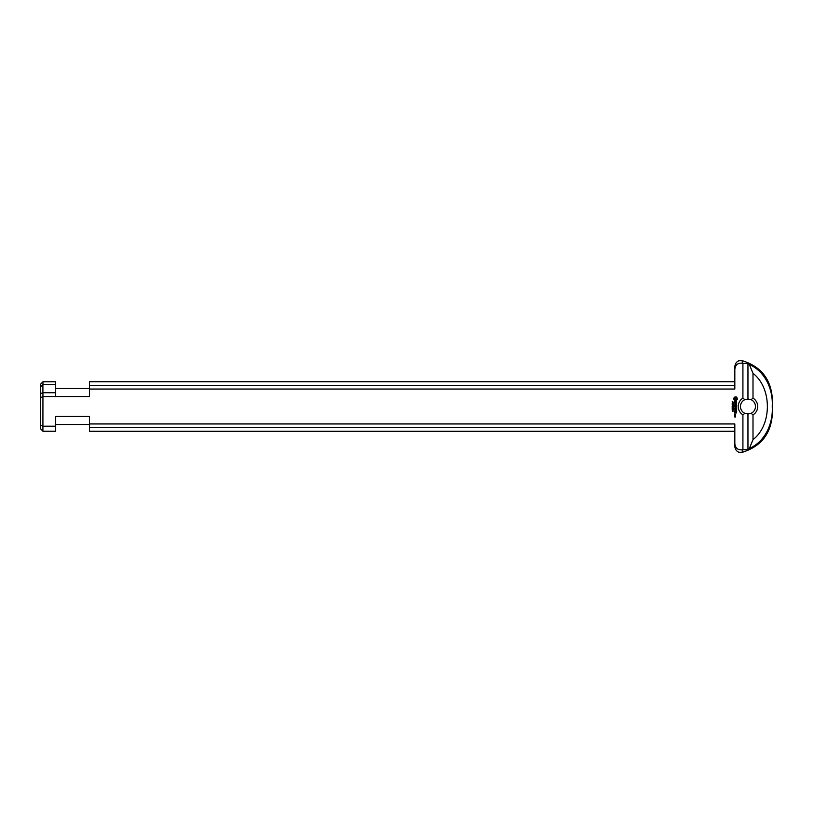 <?xml version="1.0" encoding="UTF-8"?>
<svg xmlns="http://www.w3.org/2000/svg" width="813" height="813" viewBox="0 0 813 813"><rect width="100%" height="100%" fill="white"/><g stroke="black" fill="none" stroke-linecap="round" stroke-linejoin="round"><path stroke-width="1.22" d="M732.615 402.648L733.245 402.506L733.082 403.299L732.615 402.648M733.245 406.266L732.178 406.124L733.245 406.266M733.021 406.652L732.178 406.652L733.245 406.51L732.401 407.222L733.245 407.364L732.178 407.364L733.021 406.652M733.143 408.39L732.259 408.39L733.143 408.39M732.157 408.39L733.255 408.39L732.157 408.39M733.255 410.098L732.157 410.077L733.255 410.098M733.143 409.224L732.259 409.234L733.143 409.224M732.157 409.234L733.255 409.234L732.157 409.234M732.483 410.545L733.174 411.124L732.249 411.154L732.483 410.545M732.615 405.24L733.245 405.098L733.184 405.799L732.615 405.24M733.021 403.644L732.178 403.644L733.245 403.512L732.401 404.224L733.245 404.356L732.178 404.356L733.021 403.644M732.198 401.673L733.224 402.089L732.32 402.272L732.198 401.673M744.81 399.691L742.919 398.146A9.756 9.756 0 0 0 742.919 414.854L744.81 413.309A7.5 7.5 0 0 1 744.81 399.691L747.96 399L751.11 399.691A7.5 7.5 0 0 1 751.11 413.309L747.96 414L744.81 413.309M742.919 398.146L742.919 363.381L742.249 363.198C737.787 362.832 735.318 364.905 734.83 369.427L734.83 389.041L89.43 389.041L89.43 396.541L55.66 396.541L55.66 392.73L42.937 392.73L42.937 396.541L89.43 396.541M42.937 392.73L40.65 393.604L40.65 425.047L42.906 426.195L55.66 426.195L55.66 431.225L42.906 431.225L42.937 396.541M55.66 426.195L55.66 416.459L89.43 416.459L89.43 431.266L734.83 431.266M742.919 414.854L742.919 449.619L747.96 449.528L742.249 449.802C737.787 450.168 735.318 448.095 734.83 443.573L734.83 423.959L89.43 423.959M735.653 413.99L735.653 414.884L734.617 414.772L734.728 413.99L735.653 413.99M736.68 409.224L736.568 410.484L736.446 409.346L735.765 409.346L735.653 410.26L735.531 409.346L734.617 409.234L736.68 409.224M736.395 401.388L736.436 402.811L735.958 401.622L734.891 402.913L734.861 401.49L735.338 402.679L736.395 401.388M736.446 403.787L736.568 404.701L736.446 404.02L734.617 403.909L736.446 403.787M736.558 410.85L734.617 410.961L736.558 410.85M735.653 415.097L735.511 415.992L734.617 415.209L735.653 415.097M736.68 408.533L734.739 408.644L736.151 408.421L735.074 407.72L736.141 407.018L734.617 406.906L736.568 406.785L735.419 407.72L736.68 408.533M737.015 397.842L737.391 399.315L736.314 400.392L734.993 400.392L733.915 399.315L733.915 397.994L734.993 396.917L736.314 396.917L737.015 397.842M736.68 405.118L736.568 406.378L736.446 405.23L735.765 405.23L735.653 406.144L735.541 405.23L734.85 405.23L734.617 406.256L734.728 405.006L736.68 405.118M736.68 411.673L736.568 412.933L736.446 411.795L735.765 411.795L735.653 412.709L735.541 411.795L734.85 411.795L734.617 412.821L734.728 411.561L736.68 411.673M735.653 416.104L735.653 416.998L734.302 416.886L734.413 416.104L734.535 416.774L735.653 416.104M735.541 414.213L734.85 414.66L735.541 414.213M736.619 407.008L735.419 407.72M736.568 398.655L735.653 397.73L734.728 398.655L735.653 399.569L736.568 398.655M742.249 360.677L739.139 360.748C739.19 360.637 735.48 361.429 734.83 366.511L734.83 369.427C735.318 364.905 737.787 362.832 742.249 363.198L742.249 360.677C761.07 366.551 771.1 379.325 772.35 399L772.35 414C771.1 433.675 761.07 446.449 742.249 452.323L739.139 452.252C739.241 452.404 735.419 451.5 734.83 446.489L734.83 443.573M751.11 413.309L753.001 414.854A9.756 9.756 0 0 0 753.001 398.146L751.11 399.691M753.001 414.854L753.001 439.65L749.362 448.522L747.96 449.528L747.96 414M747.96 399L747.96 363.472L749.362 364.478L753.001 373.35L753.001 398.146M742.919 363.381L747.96 363.472M40.65 397.577L42.906 396.642M40.65 386.764L42.947 384.498L42.967 381.775L40.65 384.122L40.65 393.604M40.65 425.047L40.65 428.878L42.906 431.225M734.83 381.734L89.43 381.734L89.43 389.041M89.43 427.475L734.83 427.475M734.83 385.525L89.43 385.525M42.947 384.498L55.66 384.498L55.66 381.775L42.967 381.775M55.66 392.73L55.66 384.498M42.906 392.669L42.906 384.579M753.001 373.35C772.157 387.953 772.157 425.047 752.99 439.64M749.362 448.522C765.663 441.205 773.224 422.973 772.228 406.5C773.224 390.047 765.673 371.795 749.362 364.478M742.249 449.802L742.249 452.323M55.66 424.508L89.43 424.508M55.66 388.492L89.43 388.492"/></g></svg>

